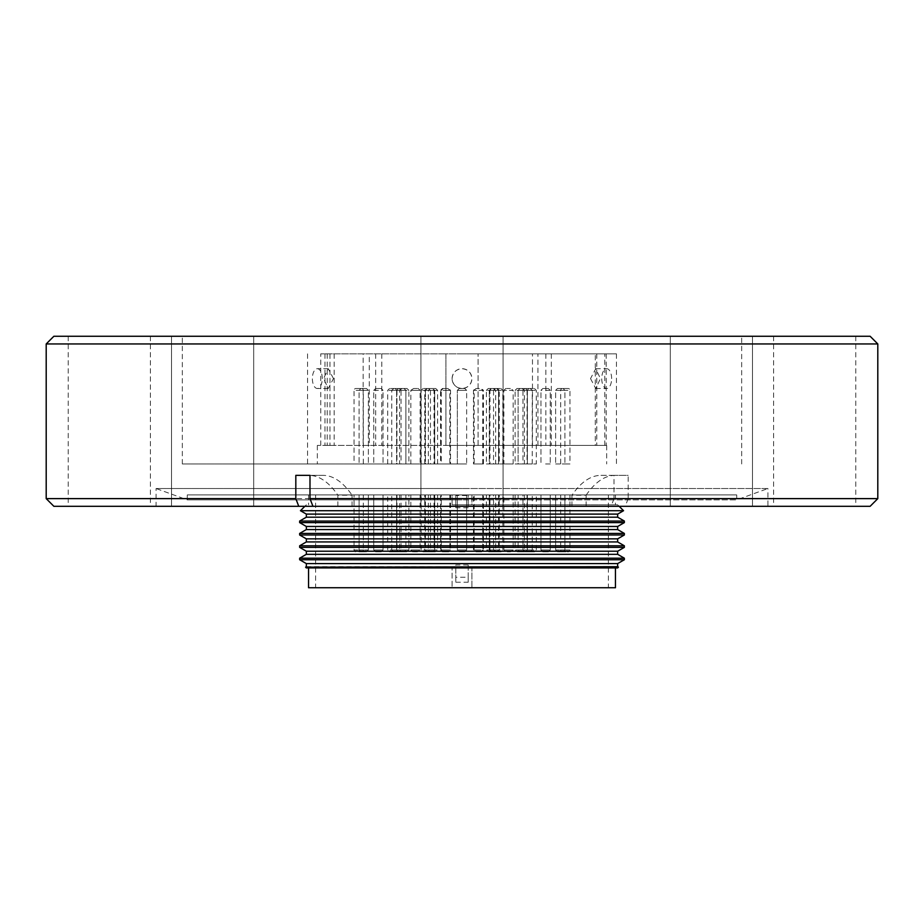 <?xml version="1.0" encoding="UTF-8"?>
<svg xmlns="http://www.w3.org/2000/svg" width="924" height="924" viewBox="0 0 924 924"><rect width="100%" height="100%" fill="white"/><g stroke="black" fill="none" stroke-linecap="round" stroke-linejoin="round"><path stroke-width="0.69" stroke-dasharray="4.62 3.46" d="M462 551.847C458.697 551.847 458.697 551.847 462 551.847C458.697 551.847 458.697 551.847 462 551.847C458.697 551.847 458.697 551.847 462 551.847C458.697 551.847 458.697 551.847 462 551.847C465.303 551.847 465.303 551.847 462 551.847C465.303 551.847 465.303 551.847 462 551.847C458.697 551.847 458.697 551.847 462 551.847C458.697 551.847 458.697 551.847 462 551.847C458.697 551.847 458.697 551.847 462 551.847C458.697 551.847 458.697 551.847 462 551.847C465.303 551.847 465.303 551.847 462 551.847C465.303 551.847 465.303 551.847 462 551.847C465.303 551.847 465.303 551.847 462 551.847C465.303 551.847 465.303 551.847 462 551.847C458.697 551.847 458.697 551.847 462 551.847C458.697 551.847 458.697 551.847 462 551.847C465.303 551.847 465.303 551.847 462 551.847C465.303 551.847 465.303 551.847 462 551.847C465.303 551.847 465.303 551.847 462 551.847C465.303 551.847 465.303 551.847 462 551.847M430.792 551.847L435.146 551.847L430.191 551.847L428.332 549.988L437.618 549.988L428.332 549.988L428.332 494.918L437.618 494.918L428.332 494.918M444.687 551.847L447.101 551.847L443.104 551.847L441.256 549.988L450.531 549.988L441.256 549.988L441.256 494.918L450.531 494.918L441.256 494.918M450.531 494.918L450.531 549.988L448.671 551.847L447.101 551.847M500.912 551.847L495.483 551.847L500.981 551.847L502.829 549.988L493.555 549.988L502.829 549.988L502.829 494.918L498.198 494.918L502.829 494.918M428.101 551.847L430.688 551.847L426.611 551.847L424.751 549.988L434.037 549.988L424.751 549.988L424.751 494.918L434.037 494.918L424.751 494.918M389.582 551.847L395.126 551.847L389.582 551.847L387.71 549.988L396.985 549.988L387.733 549.988L387.71 494.918L396.985 494.918L387.71 494.918M413.629 551.847L417.313 551.847L412.682 551.847L410.834 549.988L420.108 549.988L410.834 549.988L410.834 494.918L420.108 494.918L410.834 494.918M420.108 494.918L420.108 549.988L417.313 551.847M479.464 551.847L481.577 551.847L483.437 549.988L474.151 549.988L483.437 549.988L483.437 494.918L474.151 494.918L474.151 549.988L476.01 551.847L478.124 551.847M530.214 551.847L525.005 551.847L530.388 551.847L532.247 549.988L522.961 549.988L532.247 549.988L532.247 494.918L527.604 494.918L532.247 494.918M522.037 551.847L517.452 551.847L522.534 551.847L524.382 549.988L515.107 549.988L524.382 549.988L524.382 494.918L519.75 494.918L524.382 494.918M515.107 494.918L519.75 494.918L515.107 494.918L515.107 549.988L517.452 551.847M429.21 551.847L432.848 551.847L429.21 551.847M376.149 551.847L381.185 551.847L376.149 551.847M354.031 494.918L363.305 494.918L354.031 494.918L354.031 549.988L358.674 549.988L354.031 549.988A1.86 1.86 0 0 0 355.879 551.847L361.457 551.847L355.879 551.847M363.305 494.918L363.305 549.988L358.674 549.988L363.305 549.988A1.86 1.86 0 0 1 361.457 551.847M494.79 551.847L491.152 551.847L494.79 551.847M547.851 551.847L542.815 551.847L547.851 551.847M569.969 494.918L565.326 494.918L569.969 494.918L569.969 549.988L565.326 549.988L569.969 549.988A1.86 1.86 0 0 1 568.121 551.847L562.543 551.847L568.121 551.847M560.695 494.918L565.326 494.918L560.695 494.918L560.695 549.988L565.326 549.988L560.695 549.988A1.86 1.86 0 0 0 562.543 551.847M524.37 551.847L519.958 551.847L524.37 551.847M562.924 551.847L557.484 551.847L562.924 551.847M399.63 551.847L404.042 551.847L399.63 551.847M361.076 551.847L366.516 551.847L361.076 551.847M495.899 551.847L493.312 551.847L497.389 551.847L499.249 549.988L489.963 549.988L499.249 549.988L499.249 494.918L489.963 494.918L489.963 549.988L491.822 551.847L493.312 551.847M534.418 551.847L528.886 551.847L534.418 551.847L536.29 549.988L527.015 549.988L536.29 549.988L536.29 494.918L531.658 494.918L536.29 494.918M510.371 551.847L513.167 549.988L503.892 549.988L513.167 549.988L513.167 494.918L503.892 494.918L503.892 549.988L505.74 551.847L510.371 551.847L506.687 551.847M444.536 551.847L442.423 551.847L440.563 549.988L449.849 549.988L440.563 549.988L440.563 494.918L449.849 494.918L440.563 494.918M449.849 494.918L449.849 549.988L447.99 551.847L445.876 551.847M393.786 551.847L398.995 551.847L393.612 551.847L391.753 549.988L401.039 549.988L391.753 549.988L391.753 494.918L401.039 494.918L391.753 494.918M401.039 494.918L401.039 549.988L398.995 551.847M401.963 551.847L406.548 551.847L401.466 551.847L399.618 549.988L408.893 549.988L399.618 549.988L399.618 494.918L408.893 494.918L399.618 494.918M493.208 551.847L488.854 551.847L493.809 551.847L495.668 549.988L486.382 549.988L495.668 549.988L495.668 494.918L491.025 494.918L495.668 494.918M486.382 494.918L491.025 494.918L486.382 494.918L486.382 549.988L488.854 551.847M479.313 551.847L480.896 551.847L482.744 549.988L473.469 549.988L482.744 549.988L482.744 494.918L473.469 494.918L473.469 549.988L475.329 551.847L479.313 551.847L476.899 551.847M423.088 551.847L428.517 551.847L423.019 551.847L421.171 549.988L430.445 549.988L421.171 549.988L421.171 494.918L430.445 494.918L421.171 494.918M430.445 494.918L430.445 549.988L428.517 551.847M462 388.496C458.697 388.496 458.697 388.496 462 388.496C458.697 388.496 458.697 388.496 462 388.496C458.697 388.496 458.697 388.496 462 388.496C458.697 388.496 458.697 388.496 462 388.496C465.303 388.496 465.303 388.496 462 388.496C465.303 388.496 465.303 388.496 462 388.496C458.697 388.496 458.697 388.496 462 388.496C458.697 388.496 458.697 388.496 462 388.496C458.697 388.496 458.697 388.496 462 388.496C458.697 388.496 458.697 388.496 462 388.496C455.994 387.907 452.691 384.615 452.102 378.597C452.679 372.591 455.982 369.288 462 368.688C468.006 369.277 471.309 372.568 471.898 378.597C471.321 384.603 468.018 387.895 462 388.496C465.303 388.496 465.303 388.496 462 388.496C465.303 388.496 465.303 388.496 462 388.496C465.303 388.496 465.303 388.496 462 388.496C465.303 388.496 465.303 388.496 462 388.496C458.697 388.496 458.697 388.496 462 388.496C458.697 388.496 458.697 388.496 462 388.496C465.303 388.496 465.303 388.496 462 388.496C465.303 388.496 465.303 388.496 462 388.496C465.303 388.496 465.303 388.496 462 388.496C465.303 388.496 465.303 388.496 462 388.496M435.146 388.496L430.792 388.496L435.758 388.496L437.618 390.344L437.618 463.975L428.332 463.975L437.618 463.975M428.332 463.975L428.332 390.344L437.618 390.344L428.332 390.344L430.792 388.496M447.101 388.496L444.687 388.496L448.671 388.496L450.531 390.344L450.531 463.975L441.256 463.975L450.531 463.975M495.483 388.496L500.912 388.496L495.414 388.496L493.555 390.344L502.829 390.344L493.555 390.344L493.555 463.975L502.829 463.975L493.555 463.975M502.829 463.975L502.829 390.344L500.912 388.496M430.688 388.496L428.101 388.496L432.178 388.496L434.037 390.344L434.037 463.975L424.751 463.975L434.037 463.975M424.751 463.975L424.751 390.344L434.037 390.344L424.751 390.344L426.611 388.496L428.101 388.496M395.114 388.496L389.582 388.496L395.114 388.496L396.985 390.344L387.71 390.344L396.985 390.344L396.985 463.975L392.342 463.975L396.985 463.975M417.313 388.496L413.629 388.496L418.26 388.496L420.108 390.344L410.834 390.344L420.108 390.344L420.108 463.975L415.477 463.975L420.108 463.975M478.124 388.496L476.01 388.496L474.151 390.344L474.151 463.975L483.437 463.975L474.151 463.975M483.437 463.975L483.437 390.344L474.151 390.344L483.437 390.344L481.577 388.496L479.464 388.496M525.005 388.496L530.214 388.496L524.82 388.496L522.961 390.344L532.247 390.344L522.961 390.344L522.961 463.975L532.247 463.975L522.961 463.975M532.247 463.975L532.247 390.344L530.214 388.496M517.452 388.496L522.037 388.496L516.966 388.496L515.107 390.344L524.382 390.344L515.107 390.344L515.107 463.975L524.382 463.975L515.107 463.975M430.931 388.496L427.281 388.496L430.931 388.496M380.653 388.496L375.618 388.496L380.653 388.496M355.89 388.496L361.457 388.496L355.89 388.496A1.86 1.86 0 0 0 354.031 390.344L358.674 390.344L354.031 390.344L354.031 463.975L363.305 463.975L354.031 463.975M361.457 388.496A1.86 1.86 0 0 1 363.305 390.344L358.674 390.344L363.305 390.344L363.305 463.975M493.07 388.496L496.719 388.496L493.07 388.496M543.347 388.496L548.382 388.496L543.347 388.496M568.11 388.496L562.543 388.496L568.11 388.496A1.86 1.86 0 0 1 569.969 390.344L565.326 390.344L569.969 390.344L569.969 463.975L565.326 463.975L569.969 463.975M562.543 388.496A1.86 1.86 0 0 0 560.695 390.344L565.326 390.344L560.695 390.344L560.695 463.975L565.326 463.975L560.695 463.975M521.101 388.496L525.525 388.496L521.101 388.496M557.622 388.496L563.062 388.496L557.622 388.496M402.899 388.496L398.475 388.496L402.899 388.496M366.378 388.496L360.938 388.496L366.378 388.496M493.312 388.496L495.899 388.496L491.822 388.496L489.963 390.344L489.963 463.975L499.249 463.975L489.963 463.975M528.886 388.496L534.442 388.496L528.886 388.496L527.015 390.344L536.29 390.344L527.05 390.344L527.015 463.975L536.29 463.975L527.015 463.975M506.687 388.496L510.371 388.496L505.74 388.496L503.892 390.344L503.892 463.975L513.167 463.975L503.892 463.975M513.167 463.975L513.167 390.344L503.892 390.344L513.167 390.344L510.371 388.496M445.876 388.496L447.99 388.496L449.849 390.344L449.849 463.975L440.563 463.975L449.849 463.975M398.995 388.496L393.786 388.496L399.18 388.496L401.039 390.344L391.753 390.344L401.039 390.344L401.039 463.975L396.396 463.975L401.039 463.975M406.548 388.496L401.963 388.496L407.034 388.496L408.893 390.344L399.618 390.344L408.893 390.344L408.893 463.975L404.25 463.975L408.893 463.975M399.618 463.975L404.25 463.975L399.618 463.975L399.618 390.344L401.963 388.496M488.854 388.496L493.208 388.496L488.242 388.496L486.382 390.344L495.668 390.344L486.382 390.344L486.382 463.975L495.668 463.975L486.382 463.975M476.899 388.496L479.313 388.496L475.329 388.496L473.469 390.344L473.469 463.975L482.744 463.975L473.469 463.975M482.744 463.975L482.744 390.344L473.469 390.344L482.744 390.344L480.896 388.496L479.313 388.496M428.517 388.496L423.088 388.496L428.586 388.496L430.445 390.344L421.171 390.344L430.445 390.344L430.445 463.975L425.802 463.975L430.445 463.975M870.131 506.306L53.869 506.306M53.869 336.267L870.131 336.267M212.612 506.306L171.529 506.306L212.612 506.306M212.612 336.267L171.529 336.267L212.612 336.267M109.309 506.306L150.393 506.306L109.309 506.306M109.309 336.267L150.393 336.267L109.309 336.267M711.388 506.306L752.471 506.306L711.388 506.306M711.388 336.267L752.471 336.267L711.388 336.267M814.691 506.306L773.607 506.306L814.691 506.306M814.691 336.267L773.607 336.267L814.691 336.267M877.8 343.947L46.2 343.947M462 463.975L182.328 463.975L462 463.975M877.8 498.625L628.181 498.625L628.181 475.363L614.01 475.363L614.01 498.625L46.2 498.625M187.272 494.918L462 494.918L187.272 494.918L187.272 499.872L462 499.872L187.272 499.872L156.087 488.519L462 488.519L156.087 488.519L156.087 506.306M337.884 506.306L337.884 495.218A154.689 59.194 90 0 0 309.99 475.398M352.056 506.306L352.056 495.218L337.884 495.218M590.528 378.597L595.749 388.496L600.427 378.597L595.749 368.688L590.528 378.597M462 353.846L616.435 353.846L462 353.846M736.728 494.918L308.547 494.918L452.102 494.918L452.102 504.816L452.102 494.918L315.604 494.918L736.728 494.918L736.728 499.872L462 499.872L736.728 499.872L767.913 488.519L462 488.519L767.913 488.519L767.913 506.306M452.102 378.597A9.898 9.898 0 0 1 462 368.688A9.898 9.898 0 0 1 471.898 378.597A9.898 9.898 0 0 1 462 388.496A9.898 9.898 0 0 1 452.102 378.597M611.63 378.597A9.898 4.955 -90 0 0 606.675 368.688A9.898 4.955 -90 0 0 601.732 378.597A9.898 4.955 -90 0 0 606.675 388.496A9.898 4.955 -90 0 0 611.63 378.597M333.472 378.597L328.251 368.688L323.573 378.597L328.251 388.496L333.472 378.597M322.268 378.597A9.898 4.955 90 0 0 317.325 368.688A9.898 4.955 90 0 0 312.37 378.597A9.898 4.955 90 0 0 317.325 388.496A9.898 4.955 90 0 0 322.268 378.597M457.357 494.918L457.357 549.988L457.357 494.918L457.357 549.988L457.357 494.918L466.643 494.918L457.357 494.918L466.643 494.918L457.357 494.918L466.643 494.918L457.357 494.918L466.643 494.918L457.357 494.918L466.643 494.918L457.357 494.918L457.357 549.988L466.643 549.988L457.357 549.988L466.643 549.988L457.357 549.988L459.216 551.847M466.643 494.918L466.643 549.988L466.643 494.918L466.643 549.988L466.643 494.918L466.643 549.988L464.784 551.847M437.618 494.918L437.618 549.988L435.146 551.847M434.037 494.918L434.037 549.988L432.178 551.847L430.688 551.847M434.707 494.918L425.433 494.918L425.433 549.988L434.707 549.988L425.433 549.988L428.632 549.988L425.433 549.988L427.281 551.847L425.433 549.988L425.433 494.918L434.707 494.918L434.707 549.988L428.632 549.988L434.707 549.988L432.848 551.847L434.707 549.988L434.707 494.918L425.433 494.918L434.707 494.918M378.401 494.918L383.044 494.918L378.401 494.918M498.567 494.918L489.293 494.918L489.293 549.988L498.567 549.988L489.293 549.988L498.567 549.988L489.293 549.988L491.152 551.847L489.293 549.988L489.293 494.918L498.567 494.918L498.567 549.988L496.719 551.847L498.567 549.988L498.567 494.918L489.293 494.918L498.567 494.918M545.599 494.918L550.242 494.918L545.599 494.918M452.102 504.816L468.191 504.816L468.191 494.918L455.809 494.918L468.191 494.918L468.191 507.75L468.191 504.816L471.898 504.816L471.898 494.918L471.898 504.816L615.453 504.816L452.102 504.816M468.191 507.75L455.809 507.75L455.809 494.918L455.809 495.507L468.191 495.507M455.809 582.236L468.191 582.236L468.191 567.925L452.102 567.925L452.102 587.733L315.604 587.733L608.396 587.733L471.898 587.733L471.898 567.925L468.191 567.925L468.191 564.991L455.809 564.991L455.809 582.236L455.809 564.991M527.373 494.918L518.098 494.918L518.098 549.988L527.373 549.988L518.098 549.988L525.467 549.988L518.098 549.988L519.958 551.847L518.098 549.988L518.098 494.918L527.373 494.918L527.373 549.988L525.467 549.988L527.373 549.988L525.525 551.847L527.373 549.988L527.373 494.918L518.098 494.918L527.373 494.918M560.279 494.918L555.636 494.918L560.279 494.918M405.902 494.918L396.627 494.918L396.627 549.988L405.902 549.988L396.627 549.988L405.902 549.988L396.627 549.988L398.475 551.847L396.627 549.988L396.627 494.918L405.902 494.918L405.902 549.988L404.042 551.847L405.902 549.988L405.902 494.918L396.627 494.918L405.902 494.918M363.721 494.918L368.364 494.918L363.721 494.918M596.719 353.846L596.719 445.414L445.911 445.414L445.911 353.846L606.213 353.846L320.755 353.846L445.911 353.846L445.911 445.414L327.235 445.414L329.949 445.414L329.949 353.846M448.637 445.414L317.336 445.414L448.637 445.414M462 504.816L617.659 504.816L462 504.816M623.55 510.706L300.45 510.706M459.216 388.496L457.357 390.344L459.216 388.496L457.357 390.344L459.216 388.496L457.357 390.344L466.643 390.344L457.357 390.344L466.643 390.344L457.357 390.344L462 390.344L457.357 390.344L462 390.344L457.357 390.344L457.357 463.975L466.643 463.975L457.357 463.975L466.643 463.975L457.357 463.975L466.643 463.975L457.357 463.975L466.643 463.975L457.357 463.975L466.643 463.975L457.357 463.975L457.357 390.344L457.357 463.975M464.784 388.496L466.643 390.344L464.784 388.496L466.643 390.344L464.784 388.496L466.643 390.344L466.643 463.975M444.687 388.496L443.104 388.496L441.256 390.344L450.531 390.344L441.256 390.344L441.256 463.975M425.433 390.344L425.433 463.975L434.707 463.975L425.433 463.975L434.707 463.975L425.433 463.975L425.433 390.344L431.508 390.344L425.433 390.344L427.281 388.496L425.433 390.344M434.707 390.344L434.707 463.975L434.707 390.344L428.632 390.344L434.707 390.344L431.508 390.344L434.707 390.344L432.848 388.496L434.707 390.344M378.401 463.975L383.044 463.975L378.401 463.975M489.293 390.344L489.293 463.975L498.567 463.975L489.293 463.975L498.567 463.975L489.293 463.975L489.293 390.344L498.567 390.344L498.567 463.975L498.567 390.344L489.293 390.344L491.152 388.496L489.293 390.344M545.599 463.975L550.242 463.975L545.599 463.975M518.098 390.344L518.098 463.975L527.373 463.975L518.098 463.975L527.373 463.975L518.098 463.975L518.098 390.344L525.467 390.344L518.098 390.344L520.004 390.344L518.098 390.344L519.958 388.496L518.098 390.344M527.373 390.344L527.373 463.975L527.373 390.344L520.004 390.344L527.373 390.344L525.525 388.496L527.373 390.344M560.279 463.975L555.636 463.975L560.279 463.975M396.627 390.344L396.627 463.975L405.902 463.975L396.627 463.975L405.902 463.975L396.627 463.975L396.627 390.344L405.902 390.344L405.902 463.975L405.902 390.344L396.627 390.344L398.475 388.496L396.627 390.344M363.721 463.975L368.364 463.975L363.721 463.975M495.899 388.496L497.389 388.496L499.249 390.344L489.963 390.344L499.249 390.344L499.249 463.975M444.536 388.496L442.423 388.496L440.563 390.344L449.849 390.344L440.563 390.344L440.563 463.975M617.659 514.102L306.341 514.102M617.659 517.197L306.341 517.197M306.341 567.925L617.659 567.925M305.555 567.151L618.445 567.151M624.358 521.055L299.642 521.055M306.341 566.689L617.659 566.689M624.358 522.603L299.642 522.603M306.341 563.594L617.659 563.594M617.659 526.472L306.341 526.472M299.642 559.736L624.358 559.736M617.659 529.567L306.341 529.567M299.642 558.188L624.358 558.188M624.358 533.437L299.642 533.437M306.341 554.319L617.659 554.319M624.358 534.984L299.642 534.984M306.341 551.224L617.659 551.224M617.659 538.854L306.341 538.854M299.642 547.355L624.358 547.355M617.659 541.938L306.341 541.938M299.642 545.807L624.358 545.807M462 336.267L741.672 336.267L462 336.267M614.01 498.625L611.064 506.306M571.944 506.306L571.944 495.218A154.689 59.194 -90 0 1 600.958 475.363L614.01 475.363M586.116 506.306L586.116 495.218L571.944 495.218M308.87 475.363L295.819 475.363M628.181 498.625L625.248 506.306M586.116 495.218A154.689 59.194 -90 0 1 615.13 475.363L628.181 475.363M323.042 475.363L309.99 475.363L323.042 475.363A154.689 59.194 90 0 1 352.056 495.218M600.958 475.363L615.13 475.363M334.176 353.846L334.176 445.414L369.277 445.414L369.277 353.846M381.797 353.846L381.797 445.414L532.467 445.414L532.467 353.846M545.841 353.846L545.841 445.414L595.287 445.414L595.287 353.846M478.089 445.414L478.089 353.846L478.089 445.414L606.664 445.414L478.089 445.414M498.198 494.918L493.555 494.918L498.198 494.918M474.151 494.918L483.437 494.918M527.604 494.918L522.961 494.918L527.604 494.918M489.963 494.918L499.249 494.918M531.658 494.918L527.015 494.918L531.658 494.918M503.892 494.918L513.167 494.918M473.469 494.918L482.744 494.918M324.982 353.846L324.982 445.414L334.176 445.414M369.277 445.414L363.155 445.414L363.155 353.846M329.949 445.414L324.982 445.414M363.155 445.414L381.797 445.414M532.467 445.414L545.841 445.414M595.287 445.414L596.719 445.414M375.664 353.846L375.664 445.414M537.93 445.414L537.93 353.846M551.316 353.846L551.316 445.414M604.781 445.414L604.781 353.846M606.213 353.846L606.213 445.414M320.755 445.414L320.755 353.846M495.483 551.847L493.555 549.988L493.555 494.918M525.005 551.847L522.961 549.988L522.961 494.918M455.809 507.75L455.809 495.507M308.547 587.733L452.102 587.733L452.102 567.925L615.453 567.925L471.898 567.925L471.898 587.733L615.453 587.733M406.548 551.847L408.893 549.988L408.893 494.918M392.342 463.975L387.71 463.975L392.342 463.975M415.477 463.975L410.834 463.975L415.477 463.975M396.396 463.975L391.753 463.975L396.396 463.975M425.802 463.975L421.171 463.975L425.802 463.975M413.629 388.496L410.834 390.344L410.834 463.975M522.037 388.496L524.382 390.344L524.382 463.975M393.786 388.496L391.753 390.344L391.753 463.975M493.208 388.496L495.668 390.344L495.668 463.975M423.088 388.496L421.171 390.344L421.171 463.975M468.191 582.236L468.191 577.234L455.809 577.234M468.191 577.234L468.191 564.991M374.647 549.988L383.044 549.988L374.647 549.988M549.353 549.988L540.956 549.988L549.353 549.988M564.691 549.988L555.636 549.988L564.691 549.988M359.309 549.988L368.364 549.988L359.309 549.988M378.401 390.344L373.758 390.344L378.401 390.344M382.155 390.344L383.044 390.344L382.155 390.344M545.599 390.344L550.242 390.344L545.599 390.344M541.845 390.344L540.956 390.344L541.845 390.344M560.279 390.344L555.636 390.344L560.279 390.344M363.721 390.344L368.364 390.344L363.721 390.344M373.758 549.988L375.618 551.847L373.758 549.988L373.758 494.918L373.758 549.988M383.044 549.988L381.185 551.847L383.044 549.988L383.044 494.918L383.044 549.988M550.242 549.988L548.382 551.847L550.242 549.988L550.242 494.918L550.242 549.988M540.956 549.988L542.815 551.847L540.956 549.988L540.956 494.918L540.956 549.988M555.636 549.988L557.484 551.847L555.636 549.988L555.636 494.918L555.636 549.988M564.911 549.988L563.062 551.847L564.911 549.988L564.911 494.918L564.911 549.988M368.364 549.988L366.516 551.847L368.364 549.988L368.364 494.918L368.364 549.988M359.089 549.988L360.938 551.847L359.089 549.988L359.089 494.918L359.089 549.988M527.015 494.918L527.015 549.988L528.875 551.847M387.71 463.975L387.71 390.344L389.558 388.496M373.758 390.344L375.618 388.496L373.758 390.344L373.758 463.975L373.758 390.344M383.044 390.344L381.185 388.496L383.044 390.344L383.044 463.975L383.044 390.344M498.567 390.344L496.719 388.496L498.567 390.344M550.242 390.344L548.382 388.496L550.242 390.344L550.242 463.975L550.242 390.344M540.956 390.344L542.815 388.496L540.956 390.344L540.956 463.975L540.956 390.344M555.636 390.344L557.484 388.496L555.636 390.344L555.636 463.975L555.636 390.344M564.911 390.344L563.062 388.496L564.911 390.344L564.911 463.975L564.911 390.344M405.902 390.344L404.042 388.496L405.902 390.344M368.364 390.344L366.516 388.496L368.364 390.344L368.364 463.975L368.364 390.344M359.089 390.344L360.938 388.496L359.089 390.344L359.089 463.975L359.089 390.344M420.917 336.267L420.917 506.306L420.917 336.267M171.529 336.267L171.529 506.306L171.529 336.267M68.226 336.267L68.226 506.306M670.304 336.267L670.304 506.306L670.304 336.267M773.607 336.267L773.607 506.306M182.328 463.975L182.328 336.267M616.435 353.846L616.435 463.975M595.749 368.688L606.675 368.688M328.251 368.688L317.325 368.688M396.985 494.918L396.985 549.988L395.126 551.847M315.604 494.918L315.604 587.733M317.336 445.414L317.336 463.975M617.659 504.816L619.149 506.306M534.442 388.496L536.29 390.344L536.29 463.975M503.083 336.267L503.083 506.306L503.083 336.267M253.696 336.267L253.696 506.306L253.696 336.267M150.393 336.267L150.393 506.306M752.471 336.267L752.471 506.306L752.471 336.267M855.774 336.267L855.774 506.306M741.672 463.975L741.672 336.267M307.565 353.846L307.565 463.975M595.749 388.496L606.675 388.496M328.251 388.496L317.325 388.496M596.765 353.846L596.765 445.414M327.235 353.846L327.235 445.414M308.547 494.918L308.547 504.816M615.453 494.918L615.453 504.816M608.396 494.918L608.396 587.733M606.664 445.414L606.664 463.975M306.341 504.816L304.851 506.306"/><path stroke-width="1.39" d="M877.8 343.947L870.131 336.267L53.869 336.267L46.2 343.947L877.8 343.947L877.8 498.625L309.99 498.625L312.936 506.306L870.131 506.306L877.8 498.625M304.851 506.306L300.45 510.706L623.55 510.706L619.149 506.306M300.45 510.706L306.341 514.102L617.659 514.102L623.55 510.706M306.341 514.102L306.341 517.197L617.659 517.197L624.358 521.055L624.358 522.603L299.642 522.603L299.642 521.055L624.358 521.055M617.659 567.925L306.341 567.925L305.555 567.151L618.445 567.151L617.659 567.925M306.341 566.689L306.341 563.594L617.659 563.594L617.659 566.689L305.555 567.151M299.642 522.603L306.341 526.472L617.659 526.472L624.358 522.603M617.659 563.594L624.358 559.736L299.642 559.736L306.341 563.594M306.341 526.472L306.341 529.567L617.659 529.567L624.358 533.437L624.358 534.984L299.642 534.984L299.642 533.437L624.358 533.437M617.659 554.319L306.341 554.319L306.341 551.224L617.659 551.224L617.659 554.319L624.358 558.188L299.642 558.188L299.642 559.736M299.642 534.984L306.341 538.854L617.659 538.854L624.358 534.984M617.659 551.224L624.358 547.355L299.642 547.355L306.341 551.224M306.341 538.854L306.341 541.938L617.659 541.938L624.358 545.807L299.642 545.807L299.642 547.355M46.2 343.947L46.2 498.625L53.869 506.306L312.936 506.306M46.2 498.625L295.819 498.625L295.819 475.363L309.99 475.363L309.99 498.625M298.752 506.306L295.819 498.625M309.99 475.398A154.689 59.194 90 0 0 308.87 475.363L309.99 475.363M615.453 567.925L615.453 587.733L308.547 587.733L308.547 567.925M617.659 514.102L617.659 517.197M617.659 566.689L618.445 567.151M617.659 526.472L617.659 529.567M624.358 558.188L624.358 559.736M617.659 538.854L617.659 541.938M624.358 545.807L624.358 547.355M306.341 517.197L299.642 521.055M306.341 529.567L299.642 533.437M306.341 554.319L299.642 558.188M306.341 541.938L299.642 545.807"/></g></svg>
